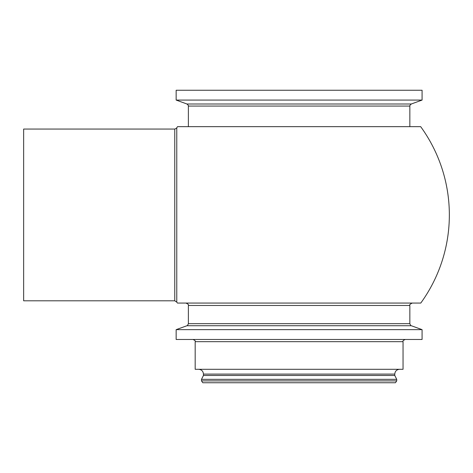 <?xml version="1.0" encoding="UTF-8"?>
<svg xmlns="http://www.w3.org/2000/svg" width="473" height="473" viewBox="0 0 473 473"><rect width="100%" height="100%" fill="white"/><g stroke="black" fill="none" stroke-linecap="round" stroke-linejoin="round"><path stroke-width="0.71" d="M174.756 300.798L176.772 302.123L176.772 127.74C177.127 127.864 176.453 128.307 174.756 129.064L174.756 300.798L23.65 300.798L23.65 129.064L174.756 129.064M299.113 100.075L422.076 100.075L422.076 90.248L176.151 90.248L176.151 100.075L299.113 100.075M396.729 380.895L395.434 382.752L202.799 382.752L201.498 380.895L396.729 380.895L396.729 379.34L394.772 375.467L394.772 374.096C395.056 371.175 396.658 369.573 399.579 369.289M201.498 380.895L201.498 379.34L396.729 379.34M403.049 341.672L195.178 341.672L195.178 369.289L403.049 369.289L403.049 341.672C402.523 341.068 403.256 340.335 405.249 339.472M299.113 329.651L422.076 329.651L422.076 339.472L176.151 339.472L176.151 329.651L299.113 329.651M299.113 303.063L412.255 303.063L299.113 303.063M176.772 302.123A150.237 150.237 0 0 0 177.446 303.063L420.781 303.063A150.237 150.237 0 0 0 420.68 126.658L177.546 126.658A150.237 150.237 0 0 0 176.772 127.74M409.849 106.064L188.378 106.064L188.378 126.658L409.849 126.658L409.849 106.064C409.476 105.94 409.961 105.248 411.297 103.995L422.076 100.075M188.378 106.064C188.751 105.94 188.272 105.248 186.936 103.995L411.297 103.995M201.498 379.34L203.455 375.467L394.772 375.467M203.455 375.467L203.455 374.096L394.772 374.096M176.151 329.651L186.936 325.726L411.297 325.726L422.076 329.651M186.936 325.726C187.178 326.033 187.657 325.347 188.378 323.662L409.849 323.662L409.849 305.469C409.204 304.967 410.002 304.163 412.255 303.063M188.378 323.662L188.378 305.469L409.849 305.469M186.936 103.995L176.151 100.075M203.455 374.096C203.171 371.175 201.569 369.573 198.648 369.289M195.178 341.672C195.704 341.068 194.971 340.335 192.984 339.472M411.297 325.726C411.055 326.033 410.57 325.347 409.849 323.662M188.378 305.469C189.029 304.967 188.224 304.163 185.978 303.063"/></g></svg>
